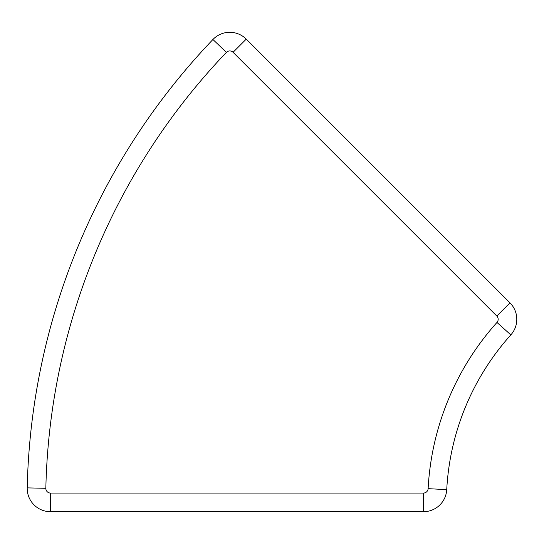 <?xml version="1.0" encoding="UTF-8"?>
<svg xmlns="http://www.w3.org/2000/svg" width="544" height="544" viewBox="0 0 544 544"><rect width="100%" height="100%" fill="white"/><g stroke="black" fill="none" stroke-linecap="round" stroke-linejoin="round"><path stroke-width="0.82" d="M516.8 319.328A23.297 23.297 0 0 1 510.83 334.893A251.607 251.607 0 0 0 446.733 489.648A23.297 23.297 0 0 1 423.47 511.7L50.497 511.7A23.297 23.297 0 0 1 27.207 487.88A670.942 670.942 0 0 1 212.928 39.501A23.297 23.297 0 0 1 246.248 39.12L509.98 302.852A23.297 23.297 0 0 1 516.8 319.328A23.297 23.297 0 0 0 509.98 302.852L496.801 316.03L233.07 52.299A4.658 4.658 0 0 0 226.406 52.374A652.304 652.304 0 0 0 45.839 488.301A4.658 4.658 0 0 0 50.497 493.061L423.47 493.061A4.658 4.658 0 0 0 428.121 488.655A270.239 270.239 0 0 1 496.971 322.442A4.658 4.658 0 0 0 496.801 316.03M496.971 322.442L510.83 334.893A251.607 251.607 0 0 0 446.733 489.648A23.297 23.297 0 0 1 423.47 511.7L423.47 493.061M233.07 52.299L246.248 39.12A23.297 23.297 0 0 0 212.928 39.501A670.942 670.942 0 0 0 27.207 487.88L45.839 488.301M50.497 493.061L50.497 511.7A23.297 23.297 0 0 1 27.2 488.403M212.928 39.501L226.406 52.374M428.121 488.655L446.733 489.648"/></g></svg>
